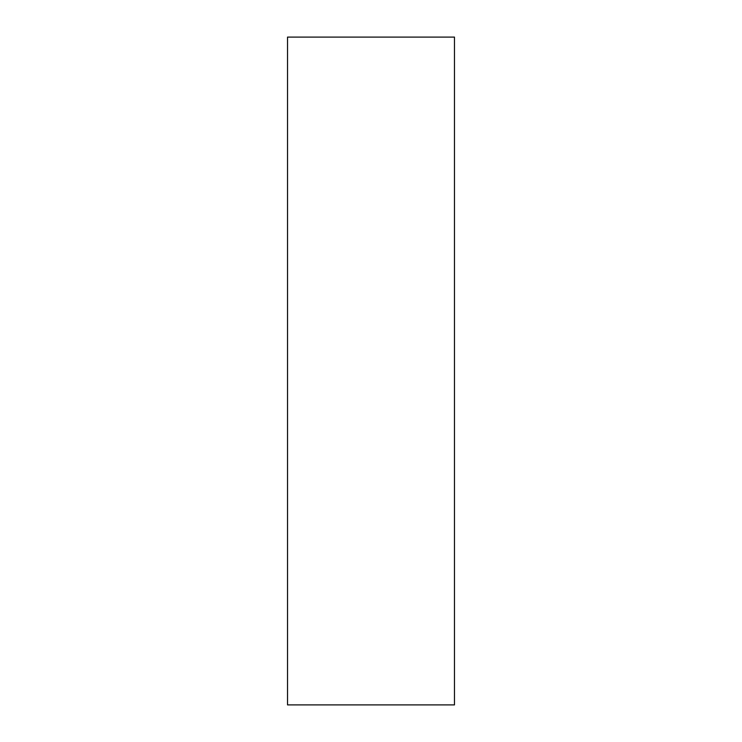 <?xml version="1.0" encoding="UTF-8"?>
<svg xmlns="http://www.w3.org/2000/svg" width="742" height="742" viewBox="0 0 742 742"><rect width="100%" height="100%" fill="white"/><g stroke="black" fill="none" stroke-linecap="round" stroke-linejoin="round"><path stroke-width="0.56" stroke-dasharray="3.71 2.78" d="M287.525 704.9L454.475 704.9M287.525 37.1L454.475 37.1"/><path stroke-width="1.11" d="M454.475 704.9L287.525 704.9L287.525 37.1L454.475 37.1L454.475 704.9"/></g></svg>
